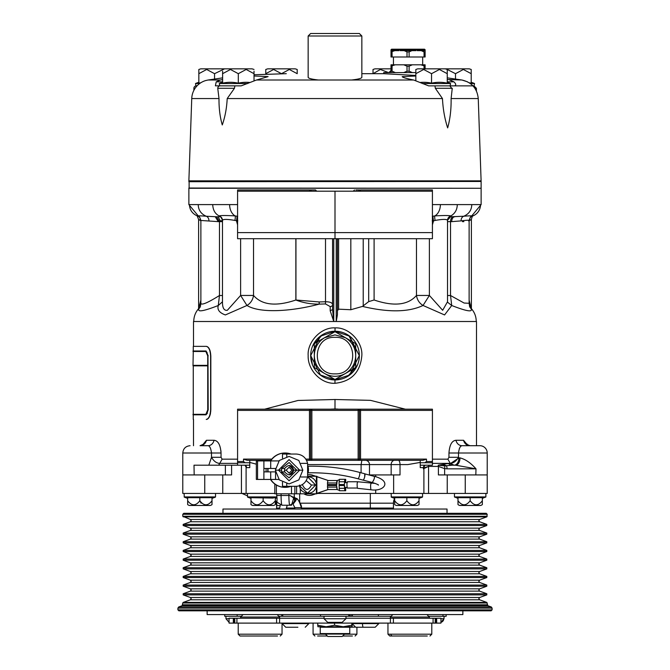 <?xml version="1.0" encoding="UTF-8"?>
<svg xmlns="http://www.w3.org/2000/svg" width="670" height="670" viewBox="0 0 670 670"><rect width="100%" height="100%" fill="white"/><g stroke="black" fill="none" stroke-linecap="round" stroke-linejoin="round"><path stroke-width="1" d="M222.608 77.871L208.094 80.006L220.296 80.006L216.209 81.841L215.405 85.827L241.192 85.861L256.501 80.006L318.384 80.006C311.743 79.253 308.326 78.356 308.15 77.318L308.15 35.996L361.85 35.996L361.85 77.318C361.683 78.356 358.266 79.253 351.616 80.006L413.641 80.006L428.624 85.861L434.595 85.861L428.624 85.861M219.467 85.827L235.229 85.861L220.187 85.861A2.437 2.437 0 0 0 217.75 88.298L219.006 98.557L191.746 98.557L188.873 180.841L481.127 180.841L188.873 180.841L188.873 181.461L481.127 181.461L478.254 98.557L451.111 98.557C451.287 109.252 450.14 119.034 447.661 127.903C444.721 118.875 442.987 109.084 442.46 98.557L227.205 98.557C226.72 108.138 225.078 116.94 222.272 124.947C219.969 116.957 218.881 108.163 219.006 98.557M227.205 98.557L234.45 88.298L234.86 85.861M199.702 83.516L195.514 83.516L195.975 85.861L197.047 85.861L196.318 85.861A2.437 2.437 0 0 0 193.881 88.298L193.881 90.341M184.124 496.922L215.539 496.922L212.013 498.38L215.38 497.148L184.284 497.148L184.124 493.438M391.138 496.922L422.552 496.922L419.026 498.38L422.393 497.148L391.297 497.148L391.138 493.438L316.868 493.438L375.686 493.438L375.686 489.954M457.987 498.38L454.461 496.922L485.876 496.922L482.341 498.38L482.341 497.693L482.341 498.38M247.448 493.438L247.607 497.148L276.718 497.148M242.079 493.438L230.279 493.438L241.987 493.438L247.548 495.875M212.013 500.75L212.013 504.594A4.874 4.874 0 0 1 210.187 505.473L189.484 505.473A4.874 4.874 0 0 1 187.659 504.594L187.659 500.75C191.712 506.118 195.774 506.118 199.836 500.75C203.889 506.118 207.951 506.118 212.013 500.75L212.013 504.594L212.013 497.693L212.013 498.38L212.013 497.693L199.836 497.693L212.013 497.693M457.987 497.693L457.987 500.75C462.049 506.118 466.111 506.118 470.164 500.75L470.164 497.693L457.987 497.693L457.987 504.594A4.874 4.874 0 0 0 459.813 505.473L480.516 505.473A4.874 4.874 0 0 0 482.341 504.594L482.341 497.693L470.164 497.693L470.164 500.75C474.226 506.118 478.288 506.118 482.341 500.75M328.275 489.519L316.868 493.438L370.317 493.438L370.317 503.187L393.449 503.187L393.449 508.053L393.449 503.187A9.74 9.74 0 0 1 394.672 498.472L394.672 500.75C398.725 506.118 402.787 506.118 406.849 500.75L406.849 497.693L394.672 497.693L394.672 504.594A4.874 4.874 0 0 0 396.498 505.473L417.192 505.473A4.874 4.874 0 0 0 419.026 504.594L419.026 497.693L419.026 498.38L419.026 497.693L406.849 497.693L419.026 497.693M273.31 498.061L250.974 497.693L250.974 504.594A4.874 4.874 0 0 0 252.808 505.473L273.502 505.473A4.874 4.874 0 0 0 275.328 504.594L275.328 497.693L275.328 498.38L276.743 497.86M201.059 503.178L199.836 500.75L199.836 497.693L199.836 500.75M191.746 98.557A19.48 19.48 0 0 1 205.606 80.576L208.094 80.006M204.995 80.769L205.606 80.576M472.584 85.861L434.947 85.861L435.349 88.298L442.46 98.557M447.25 79.512L461.906 80.006L467.543 81.841M478.254 98.557C477.207 88.49 471.755 82.309 461.906 80.006L447.25 77.846M413.641 80.006C406.38 78.558 402.561 77.435 402.193 76.631L415.835 75.995M310.604 80.006L359.681 80.006M415.835 75.459L383.709 73.692L383.709 72.586L415.835 72.586M361.85 35.996L359.354 33.5L310.646 33.5L308.15 35.996M470.298 83.516L474.536 83.516A50.242 50.242 0 0 0 471.211 82.293M422.276 83.516L450.575 83.516A50.242 50.242 0 0 0 447.25 82.293M247.808 83.516L219.283 83.516A50.242 50.242 90 0 1 222.608 82.293M254.022 71.162L254.022 73.683L246.166 69.471L238.311 73.683L230.463 69.471L222.608 73.683L222.608 83.164A47.721 41.331 90 0 1 238.311 83.164A47.721 41.331 -90 0 1 249.877 82.485M254.022 69.471L252.054 68.834L224.567 68.834L214.551 73.683L206.695 69.471L198.839 73.683L198.839 83.164A47.721 41.331 90 0 1 200.782 82.787M195.514 83.516A50.242 50.242 90 0 1 198.839 82.293M393.449 57L393.449 64.797M422.678 57L422.678 64.797M391.556 49.697L391.556 49.212L424.571 49.212L424.571 49.697M189.116 181.461L189.116 188.278M188.873 188.036L480.884 188.278M480.884 181.461L188.873 181.704M481.127 188.036L481.127 181.704M330.009 509.032L335 508.053L332.705 509.032M465.248 474.93L465.248 493.438L487.216 493.438L487.216 474.93L438.398 474.93L438.398 466.412L444.629 468.631A3.652 1.231 -79.7 0 0 444.637 465.918L438.255 465.189L442.61 464.436A7.303 5.955 -145.7 0 0 444.637 465.918L452.149 465.189A7.303 5.729 -90 0 1 448.548 463.565L450.265 463.372C453.456 463.246 456.203 461.228 458.498 457.3L458.917 457.886L450.433 463.565L454.093 465.189A7.303 4.824 90 0 0 458.917 457.886L459.997 457.886C465.407 459.243 470.734 462.895 475.993 468.841L455.633 465.189A7.303 4.363 90 0 0 459.997 457.886M249.759 467.526L249.759 465.189L231.602 465.189L231.602 474.93L182.784 474.93L182.784 493.438L204.752 493.438L204.752 474.93M215.539 496.922L215.539 493.438L215.539 496.922M485.876 496.922L485.876 493.438L485.876 496.922M422.552 493.438L422.552 496.922L422.552 493.438L439.721 493.438M454.461 496.922L454.461 493.438M187.659 498.38L184.284 497.148M187.659 497.693L187.659 500.75L187.659 497.693L199.836 497.693M394.672 497.693L394.672 498.38L391.297 497.148M250.974 498.38L247.607 497.148M250.974 497.693L250.974 500.75C255.035 506.118 259.097 506.118 263.151 500.75L263.151 497.693L275.328 497.693M364.681 476.914A3.291 0.838 -75.2 0 0 364.849 476.094A3.291 0.838 -75.2 0 0 364.656 473.74A3.291 0.838 -75.2 0 0 364.639 473.732L359.497 472.375A3.291 0.838 104.8 0 1 359.497 472.375A3.291 0.838 104.8 0 1 359.53 472.392A3.291 0.838 -75.2 0 1 359.522 475.558A3.291 0.838 -75.2 0 1 357.839 478.74A3.291 0.838 -75.2 0 1 357.822 478.732L362.981 480.097A3.291 0.838 104.8 0 1 362.956 480.089A3.291 0.838 104.8 0 0 362.998 480.097A3.291 0.838 -75.2 0 0 364.681 476.914L364.756 473.883M268.101 468.464A17.169 17.169 90 0 0 268.101 471.881M257.565 479.427L256.342 479.427L256.342 460.918L257.565 460.918L257.565 479.427L270.714 479.427A17.169 17.169 90 0 0 291.056 486.311M285.194 487.341L284.951 487.341A17.169 17.169 -90 0 1 270.479 479.427M267.858 471.881A17.169 17.169 -90 0 1 267.858 468.464M183.756 513.312L486.244 513.312L487.216 514.292L182.784 514.292L183.756 513.312M492.09 609.859L491.11 610.831L178.89 610.831L177.91 609.859L492.09 609.859L492.09 608.1L491.286 606.953L178.714 606.953L182.148 605.705L487.852 605.705L486.814 602.414L183.186 602.414L190.381 599.801L479.619 599.801L478.816 598.653L479.619 597.506L486.814 594.893L486.814 593.746L183.186 593.746L190.381 591.124L479.619 591.124L478.816 589.985L479.619 588.838L486.814 586.216L486.814 585.077L183.186 585.077L190.381 582.456L479.619 582.456L478.816 581.317L479.619 580.17L486.814 577.548L486.814 576.409L183.186 576.409L190.381 573.788L479.619 573.788L478.816 572.641L479.619 571.502L486.814 568.88L486.814 567.733L183.186 567.733L190.381 565.12L479.619 565.12L478.816 563.972L479.619 562.825L486.814 560.212L486.814 559.065L183.186 559.065L190.381 556.443L479.619 556.443L478.816 555.304L479.619 554.157L486.814 551.536L486.814 550.397L183.186 550.397L190.381 547.775L479.619 547.775L478.816 546.636L479.619 545.489L486.814 542.868L486.814 541.729L183.186 541.729L190.381 539.107L479.619 539.107L478.816 537.96L479.619 536.821L486.814 534.199L486.814 533.052L183.186 533.052L190.381 530.439L479.619 530.439L478.816 529.292L479.619 528.144L486.814 525.531L486.814 524.384L183.186 524.384L190.381 521.763L479.619 521.763L478.816 520.624L479.619 519.476L486.814 516.855L487.216 514.292M394.63 460.324A4.263 3.459 -90 0 0 391.163 464.586L400.024 464.586L400.024 474.93L369.153 474.93M256.342 464.184L249.759 462.417L249.759 467.627L246.342 467.627L245.002 465.189M335 383.299L334.933 383.299C320.762 383.977 307.564 369.773 308.166 355.569C307.111 342.219 320.804 327.035 335 327.89L335.067 327.89C349.279 327.094 362.88 342.219 361.834 355.636C360.309 372.277 351.365 381.498 335 383.299M476.496 445.709L476.496 321.5L193.504 321.5L193.504 346.365L206.234 346.365C208.805 346.934 210.271 350.184 210.614 356.105L210.614 409.688C210.271 415.601 208.814 418.851 206.234 419.428L206.452 419.428C209.023 418.859 210.481 415.618 210.824 409.688L210.824 356.105C210.481 350.192 209.023 346.943 206.452 346.365M193.504 419.428L193.504 445.709M202.725 444.771L206.461 440.274L214.057 440.274C218.135 440.709 220.464 444.964 221.041 453.012L221.041 457.3L222.13 459.168L237.582 459.168M264.692 409.177L298.016 400.467L335 399.496L370.527 400.359L405.308 409.177M432.418 459.168L447.87 459.168L448.959 457.3L448.959 453.012C449.536 444.964 451.865 440.718 455.943 440.274L463.54 440.274L467.275 444.771M337.981 409.094L335.511 409.002M336.658 409.027L337.094 409.043M331.089 409.144L331.893 409.094M333.233 409.035L334.657 409.002M335 399.496L335 409.002L330.519 409.177M335.067 327.89L335 331.24A24.354 24.354 0 0 1 359.354 355.594A24.354 24.354 0 0 1 335 379.949A24.354 24.354 0 0 1 310.646 355.594A24.354 24.354 0 0 1 335 331.24L334.439 331.248M347.688 376.389L357.303 365.368M359.354 355.594L348.785 335.519M219.45 221.159L222.482 220.505M198.613 308.61L198.613 219.509L197.29 216.184M200.874 303.292L200.874 303.292C201.369 305.495 207.566 302.907 219.467 295.512L218.286 305.503C201.444 312.069 195.456 312.538 200.313 306.91L200.874 303.292L200.874 220.464C199.895 217.348 199.166 216.025 198.697 216.502A4.874 4.807 -63.9 0 0 198.01 216.234C192.508 214.006 189.66 210.129 189.459 204.601L188.873 204.601L188.873 188.278L481.127 188.278L481.127 204.601L440.383 204.601A12.177 8.785 90 0 1 434.864 215.908C443.607 215.405 448.95 215.405 450.877 215.908L450.567 216.778L463.757 216.234C468.925 214.006 471.605 210.129 471.789 204.601M240.614 238.696L240.614 295.453L246.962 305.47C250.639 303.225 252.825 299.884 253.528 295.453L240.614 295.453L227.331 310.302C223.989 310.738 222.373 307.89 222.482 301.768L222.482 220.397A4.874 4.757 -2.1 0 0 222.482 220.254L222.482 220.254A4.874 4.757 -2.1 0 0 219.124 215.908C215.095 213.822 212.96 210.053 212.717 204.601L189.459 204.601M325.796 238.696L335 238.696L335 191.201L432.418 191.201L432.418 189.987L360.385 189.987L390.108 189.987L360.385 189.987L360.393 191.201L356.448 191.201M216.067 216.778L219.793 216.795A4.874 4.539 -80.6 0 0 219.316 216.745L219.124 215.908C220.941 215.405 226.276 215.405 235.137 215.908A12.177 8.785 -90 0 1 229.617 204.601L212.717 204.601M413.959 189.987L391.012 189.987M359.656 189.987L355.871 189.987L359.656 189.987M237.582 232.607L237.582 238.696L432.418 238.696L432.418 232.607L237.582 232.607L237.582 189.987L310.344 189.987M309.615 189.987L279.892 189.987L309.615 189.987L309.607 191.201L313.501 191.201M278.988 189.987L256.041 189.987M432.418 227.247L432.418 201.436M237.582 201.436L237.582 227.247L237.582 201.436M335 337.328C311.433 336.206 311.433 374.991 335 373.86C358.567 374.991 358.567 336.206 335 337.328M344.606 634.063L342.177 636.5L327.823 636.5L325.394 634.063M349.765 633.577L349.279 634.063L320.721 634.063L320.235 633.577L349.765 633.577L349.765 627.246L354.765 627.12M320.503 614.583L320.503 616.283L390.501 616.283M207.139 610.831L207.139 614.583L462.861 614.583L462.861 610.831M378.835 623.108L378.835 623.594L352.052 623.594L352.052 623.108M308.87 623.108L308.87 623.594L282.087 623.594L282.087 623.108M291.056 454.042A17.169 17.169 90 0 0 270.722 460.918L270.714 468.464L263.888 468.464L263.888 460.918L270.714 460.918M277.522 636.014L242.724 636.014L277.522 636.014M282.045 623.108L282.045 634.188L238.21 634.188L240.036 636.014L242.724 636.014M317.597 636.014L327.337 636.014M342.663 636.014L352.403 636.014M427.276 636.014L392.478 636.014L427.276 636.014M389.781 636.014L392.478 636.014A1.826 1.583 90 0 1 390.895 634.188L387.955 634.188L389.781 636.014M282.087 623.594L285.738 627.246L297.89 627.246M352.052 623.594L355.703 627.246L375.183 627.246L378.835 623.594M342.11 622.371L345.963 618.72L324.046 618.72L327.697 622.371L342.11 622.371L327.89 622.371M234.148 623.108L229.056 623.108L229.056 618.234L234.148 618.234L234.148 623.108L234.81 623.108L234.81 618.234L276.601 618.234L276.601 623.108L279.599 623.108L279.599 618.234L276.601 618.234M234.148 618.234L234.81 618.234M276.601 623.108L236.92 623.108L236.92 618.234M393.399 618.234L390.401 618.234L390.401 623.108L393.399 623.108L393.399 618.234L433.08 618.234L433.08 623.108L393.399 623.108M435.852 623.108L435.852 618.234L440.944 618.234L440.944 623.108L433.08 623.108M433.08 618.234L435.852 618.234M435.19 618.234L435.19 623.108M390.401 623.108L279.599 623.108M236.92 623.108L234.81 623.108M320.503 616.283L279.499 616.283M240.639 618.234L240.639 617.02L279.608 617.02L279.608 618.234L324.046 618.234M345.963 618.234L390.401 618.234L390.392 617.02L429.361 617.02L426.924 614.583M446.17 614.583L446.17 616.283L429.244 616.283M240.756 616.283L224.718 616.283L224.718 614.583M317.957 626.76L352.052 626.76L351.825 625.236L343.199 626.76L334.565 625.236L326.156 626.76L317.739 625.236L317.949 626.76M334.565 623.108L334.565 625.236M317.739 623.108L317.739 625.236M348.727 615.236L351.825 616.283M351.825 623.108L351.825 625.236M352.261 624.817L352.052 626.76M351.825 616.107L352.052 614.583L352.261 616.283M315.109 191.201L316.734 191.201L315.52 189.987L308.208 189.987M276.551 189.987L279.892 189.987M309.724 189.987L314.138 189.987M390.108 189.987L393.449 189.987M361.792 189.987L360.385 189.987M347.177 191.201L360.083 191.201M313.552 191.201L314.992 191.201M237.582 191.201L335 191.201M358.274 191.201L354.732 191.201M354.882 191.201L356.356 191.201M353.266 191.201L354.48 189.987L353.266 191.201M383.709 189.987L385.476 189.987M345.352 373.525C338.451 377.21 331.55 377.21 324.649 373.525C318.007 369.388 314.557 363.416 314.297 355.594C314.557 347.78 318.007 341.8 324.649 337.672L335 334.891L345.352 337.672C351.993 341.8 355.443 347.78 355.703 355.594C355.443 363.416 351.993 369.388 345.352 373.525L355.703 367.545L355.703 343.643L335 331.692L314.297 343.643L314.297 367.545L335 379.496L345.352 373.525M237.825 220.832L234.885 220.43A4.874 1.03 -77.2 0 0 235.137 215.908L237.708 216.335M236.937 216.226A4.874 0.553 -78.9 0 1 236.477 220.874L237.582 224.877M432.292 216.335L434.864 215.908A4.874 1.03 77.2 0 0 435.115 220.43L433.524 220.874A4.874 0.553 78.9 0 1 433.063 216.226M432.418 224.877L433.524 220.874L432.175 220.832M432.418 232.607L432.418 191.201M237.582 233.21L237.582 231.594M237.582 231.56L237.582 214.358M237.582 238.696L324.037 238.696M450.248 216.787A4.874 4.841 -90 0 1 450.567 216.778L447.518 220.254A4.874 4.757 2.1 0 0 447.518 220.371L447.518 220.43C447.016 219.065 442.878 219.065 435.115 220.43M450.684 216.745A4.874 4.539 80.6 0 0 450.206 216.795M457.283 204.601C457.191 209.685 455.056 213.454 450.877 215.908A4.874 4.757 2.1 0 0 447.518 220.254L447.518 301.768L442.661 310.294L429.386 295.453L416.472 295.453C417.175 299.884 419.361 303.225 423.038 305.47L429.386 295.453L429.386 238.696M432.418 214.358L432.418 231.544M432.418 231.56L432.418 233.177M432.418 238.696L345.963 238.696M471.194 216.569L481.127 204.601M468.606 220.891C470.248 220.028 467.735 220.028 461.077 220.891A4.874 4.012 -97.4 0 1 463.757 216.234C470.156 215.707 472.903 215.707 471.99 216.234A12.177 12.127 -90 0 0 480.541 204.601M471.278 216.51L471.303 216.502A4.874 4.807 63.9 0 1 471.99 216.234L471.328 216.494M461.077 220.891L451.706 221.644A4.874 3.04 90 0 1 454.737 216.778M198.672 216.494L198.01 216.234C197.081 215.707 199.827 215.707 206.243 216.234L216.552 216.778L215.263 216.778L218.294 221.644L200.874 220.464M208.923 220.891A4.874 4.012 -82.6 0 0 206.243 216.234C201.075 214.006 198.395 210.129 198.211 204.601M350.318 370.661L335 379.496L329.883 376.548M329.615 376.389L314.297 367.545L314.297 361.641M314.297 361.331L314.297 343.643L319.414 340.687M324.649 337.672L335 331.692L340.117 334.648M345.352 337.672L355.703 343.643L355.703 349.556M355.703 355.594L355.703 367.545L350.586 370.502M319.163 301.944L295.864 300.009C303.301 302.857 311.081 304.222 319.205 304.121L319.163 301.944L325.511 301.751C330.142 301.793 332.496 302.79 332.563 304.733A2.437 1.868 -0 0 1 330.184 306.592L325.503 303.946L319.205 304.121C293.343 311.064 260.647 313.878 246.962 305.47L225.363 314.942C219.4 312.806 217.038 309.657 218.286 305.503L222.482 301.768M234.885 220.43C227.172 219.082 223.043 219.073 222.482 220.397L222.482 220.254C221.15 217.273 220.254 216.117 219.793 216.795M473.397 215.589C472.618 215.581 471.948 216.887 471.387 219.509L469.737 220.422A4.874 4.255 63.3 0 1 471.069 216.653M469.737 220.422L469.126 220.773M200.874 220.773L198.613 219.509M198.931 216.653A4.874 4.255 -63.3 0 1 200.263 220.422M335 379.873L320.436 375.016L310.721 355.594L320.436 336.173L335 331.323L349.564 336.173L359.279 355.594L349.564 375.016L335 379.873M253.528 238.696L253.528 295.453C262.012 305.16 276.124 306.684 295.864 300.009L295.864 238.696M332.563 238.696L332.563 309.507L333.769 321.5L330.201 310.838L330.184 306.592M374.095 238.696L374.095 299.993C393.851 306.684 407.98 305.168 416.472 295.453L416.472 238.696M447.744 302.354L451.714 305.503L444.57 314.942L423.038 305.47C408.616 312.27 388.441 312.58 362.512 306.408L368.684 301.626L374.095 299.993M337.437 238.696L337.437 314.766L337.437 238.696M362.512 306.408L350.829 309.733L338.61 309.172L337.437 310.796M469.126 300.16L471.379 309.163M469.126 303.292L469.687 306.91C474.628 312.572 468.64 312.103 451.714 305.503L450.533 295.512L464.092 303.033L469.126 303.292L469.126 220.464C470.131 217.323 470.859 216.008 471.303 216.502M198.655 308.569L200.874 300.16M422.703 460.324L358.14 460.324L358.14 459.101L359.354 459.101L359.354 410.392L358.14 410.392L358.14 409.177A1.214 1.214 0 0 1 359.354 410.392L360.544 410.392L360.544 459.101L359.354 459.101A1.214 1.214 0 0 1 358.14 460.324L311.86 460.324A1.214 1.214 0 0 1 310.646 459.101L310.646 410.392A1.214 1.214 0 0 1 311.86 409.177L237.582 409.177L237.582 462.752L238.118 462.752M332.563 309.507L330.201 310.838M337.437 314.766L336.231 321.5L336.231 238.696M350.829 238.696L350.829 309.733M420.241 460.324L420.241 465.189L432.418 465.189L432.418 409.177L311.86 409.177L311.86 410.392L309.456 410.392L309.49 409.177M322.303 334.816L312.689 345.821M310.654 355.05L312.421 364.723M334.933 383.299L335 379.949A24.354 24.354 0 0 0 359.354 355.594A24.354 24.354 0 0 0 335 331.24M193.747 321.5C193.831 315.771 196.017 310.905 200.313 306.91M476.253 321.5C476.169 315.771 473.983 310.905 469.687 306.91L469.695 306.919M420.241 462.752L424.897 462.752L426.48 461.546L426.489 459.101L360.544 459.101L360.51 460.324L345.963 460.324L358.14 460.324M424.897 462.752L432.418 462.752M358.14 409.177L432.418 409.177L432.418 433.532M237.582 461.538L243.512 461.538L245.103 462.752L237.582 462.752L237.582 465.189M311.86 460.324L311.86 459.101L358.14 459.101L358.14 410.392L311.86 410.392L311.86 459.101L309.456 459.101L309.49 460.324L324.037 460.324L306.533 460.324M270.881 460.324L247.197 460.324L243.512 459.101L271.819 459.101M249.759 467.627L249.759 462.752L245.103 462.752M246.887 462.752L249.759 462.752L249.759 460.324L249.759 462.384M422.803 460.324L426.489 459.101M237.582 433.532L237.582 409.177L325.838 409.177M249.759 460.324L249.759 462.752L247.699 462.752M467.191 445.039L466.881 444.369L469.955 445.709A7.303 6.641 90 0 1 463.54 440.274A7.303 6.641 90 0 0 467.191 445.039L467.166 444.989M466.488 445.709L461.973 445.709C460.29 445.826 459.134 448.255 458.498 453.012L458.498 457.3L448.959 457.3M467.358 445.081L467.007 443.934M206.461 440.274A7.303 6.641 -90 0 1 200.045 445.709L203.119 444.369L202.809 445.039M194.183 474.93L194.007 465.189L225.371 465.189L208.831 465.189L211.502 457.3L211.502 453.012C210.866 448.247 209.702 445.818 208.027 445.709A7.303 6.248 90 0 0 214.057 440.274M455.943 440.274A7.303 6.248 -90 0 0 461.973 445.709L479.904 445.709A7.303 7.303 0 0 1 487.216 453.012L448.959 453.012M221.041 457.3L211.502 457.3C213.797 461.228 216.544 463.246 219.735 463.372L218.654 465.189M208.027 445.709L200.045 445.709M182.784 474.93L182.784 453.012C183.22 448.582 185.657 446.145 190.096 445.709C185.657 446.145 183.22 448.582 182.784 453.012L221.041 453.012L220.933 450.776M209.576 446.722L210.179 447.61M211.477 452.25L211.502 452.811M459.285 448.724L459.821 447.61M460.483 446.656L461.035 446.128M210.614 409.688L210.732 411.589M210.472 413.423L210.045 415.107M209.484 416.581L208.805 417.795M208.043 418.7L207.264 419.236M207.256 419.244L206.234 419.428M209.484 349.221L210.037 350.67M442.61 464.436L443.515 464.134A7.303 6.214 -147.3 0 0 446.446 465.759A3.652 1.248 -90 0 1 447.024 468.841L444.629 468.631L444.629 474.93M443.515 464.134L448.548 463.565M455.633 465.189L452.149 465.189M424.998 465.189L423.658 467.627L420.241 467.627L420.241 462.417L407.779 464.586L400.024 464.586L406.849 464.586M423.582 466.982L423.658 466.379M428.775 465.189L428.574 466.412L423.264 468.054M225.371 474.93L225.371 465.189L241.426 465.189L241.426 493.438L274.809 493.438M194.007 465.189L194.526 465.189M249.759 461.906L249.759 462.417M420.241 462.417L420.241 465.307M420.241 465.189L420.241 467.627M423.348 468.841L428.574 466.412L428.574 493.438L447.233 493.438L447.233 474.93M393.633 474.93L393.633 493.438L428.574 493.438L423.892 493.438L423.892 465.801M222.767 474.93L222.767 493.438L241.426 493.438M447.024 468.841L475.993 468.841L475.817 474.93M270.479 460.918A17.169 17.169 -90 0 1 284.926 453.004L285.169 453.004M307.731 476.261L316.868 476.261L316.868 493.363L328.057 489.519M294.231 493.798L294.406 498.907C295.353 498.488 293.828 497.349 289.842 495.49L288.879 495.49L288.879 493.798L294.105 493.798M289.842 495.49C296.098 498.74 296.098 501.989 289.842 505.239C289.256 504.661 288.938 501.411 288.879 495.49L276.693 495.498L276.693 493.438M278.779 493.798L288.879 493.798M316.868 493.363L316.868 493.798L274.809 493.798L274.809 484.033M303.971 493.798L315.612 493.798L312.589 494.829A10.351 10.209 -90 0 1 303.954 493.84M276.392 485.063L276.392 493.798M316.391 476.261L316.391 485.03A8.157 8.048 -90 0 0 308.342 476.873L307.63 476.873L315.645 485.03L307.589 493.187L299.574 485.809M316.391 493.798L316.391 485.03A8.157 8.048 90 0 1 308.342 493.187L307.589 493.187C302.354 492.375 299.658 489.653 299.49 485.03M315.83 476.261L312.589 475.223L315.905 476.303M312.589 475.223A10.351 10.209 -90 0 0 307.84 474.787M294.239 496.328L291.525 505.239L282.045 505.239C274.197 500.524 278.159 503.823 276.693 495.498M316.868 476.621L328.275 480.532L316.868 476.697M312.806 475.223A10.351 10.209 -90 0 0 309.423 474.678M309.423 495.381A10.351 10.209 -90 0 0 312.806 494.829L315.83 493.798M294.482 498.941A3.291 3.275 90 0 1 294.482 501.78M364.807 473.857L374.187 476.345C374.79 477.635 374.161 479.661 372.302 482.408L371.967 482.325M336.993 489.519L327.865 489.519L327.471 487.09L327.471 485.516L336.6 485.516L336.993 489.519L339.28 490.365M344.38 485.516L344.774 490.742L339.489 490.742L339.095 485.516L344.573 485.516L344.774 489.519L345.486 489.519L345.486 487.467M345.486 480.532L344.774 480.532L345.486 480.532L345.486 482.593M337.194 481.755L337.194 480.532L339.28 479.695M337.194 489.519L336.6 485.516M327.471 482.969L327.865 480.532L336.993 480.532L336.6 482.969L327.471 482.969L327.471 484.544L336.801 484.544L336.993 481.755M344.774 490.742L345.703 490.742L345.703 487.467M345.703 482.593L345.703 479.318L344.774 479.318L344.38 484.544L344.774 480.532M347.445 481.747L357.596 481.747L375.25 483.43M371.264 483.514C370.577 483.748 370.435 485.742 370.837 489.494L371.029 489.787C384.262 491.847 392.553 481.253 374.388 476.295M344.38 481.755L339.095 481.755L339.095 484.544L344.38 484.544M339.095 481.755L339.489 479.318L344.774 479.318M336.6 482.969L336.6 484.544M292.731 503.656L293.493 503.656L296.475 499.033L294.264 497.173M357.78 482.04C357.093 482.283 356.951 484.276 357.361 488.028L347.228 488.036C346.75 484.301 346.892 482.3 347.671 482.031M339.355 484.544L339.355 485.516M293.502 503.564L296.006 500.364A3.291 3.275 -90 0 0 295.721 499.033L296.475 499.033C297.941 498.773 299.565 501.654 301.358 507.667L294.867 507.667L294.867 509.032M393.349 509.032L393.449 508.053A4.874 4.874 0 0 1 393.349 509.032M280.186 505.616L276.928 505.616L276.551 504.753L276.651 509.032A4.874 4.874 0 0 1 276.551 508.053L276.651 509.032M222.968 513.312L222.968 509.032L447.032 509.032L447.032 513.312M263.151 497.693L263.151 500.75C267.213 506.118 271.275 506.118 275.328 500.75M406.849 497.693L406.849 500.75C410.903 506.118 414.965 506.118 419.026 500.75M276.928 505.616A9.74 9.581 90 0 0 275.328 500.239M316.868 493.438L335 493.438M222.767 493.438L204.752 493.438M465.248 493.438L447.233 493.438M393.633 493.438L375.686 493.438M337.295 509.032L335 508.053L339.991 509.032M300.319 503.187L370.317 503.187L370.317 508.053L393.449 508.053L393.407 509.032M193.261 414.311L193.261 365.853L207.733 365.853L207.733 409.931L205.849 414.311L193.01 414.311L193.01 414.805L206.092 414.805L193.01 414.805M193.261 365.359L207.733 365.359L193.01 365.359L193.261 351.482M206.536 351.8L205.849 351.482L207.733 355.862L207.733 365.359M207.172 413.03L207.583 411.615M207.591 411.598L207.733 409.931M193.261 365.853L207.733 365.853M207.164 352.763L206.561 351.817M193.01 350.996L206.092 350.996L193.01 350.996L193.01 351.482L205.849 351.482M208.194 409.931L207.976 355.862L208.194 409.931L206.092 414.805M205.874 350.996L207.976 355.862M193.01 365.853L193.01 365.359M207.976 409.931L205.874 414.805L207.34 413.373M206.092 350.996L208.194 355.862M206.234 346.365L193.504 346.365M206.812 419.336L207.826 418.7M208.588 417.787L209.266 416.581M209.836 415.099L210.522 411.606M391.012 50.652L391.012 51.892L394.906 50.652L398.952 50.652L398.952 49.697L391.012 49.697L391.012 50.652L394.906 50.652M404.169 50.652L407.008 51.892L409.119 51.892L411.958 50.652L415.995 50.652L415.995 49.697L400.132 49.697L400.132 50.652L411.958 50.652M421.221 50.652L425.115 50.652L425.115 49.697L417.175 49.697L417.175 50.652L421.221 50.652L424.06 51.892L425.115 51.892L425.115 50.652M398.952 49.697L400.132 49.697M415.995 49.697L417.175 49.697M391.012 51.892L391.012 57L392.067 57L392.067 51.892M407.008 51.892L407.008 57L392.067 57M407.008 57L409.119 57L409.119 51.892M424.06 51.892L424.06 57L409.119 57M424.06 57L425.115 57L425.115 51.892M224.567 68.834L200.799 68.834L198.839 69.471L198.839 71.162M471.211 71.162L471.211 69.471L469.251 68.834L417.804 68.834L415.835 69.471L415.835 71.162M297.195 71.162L297.195 69.471L295.227 68.834L267.74 68.834L265.772 69.471L265.772 71.162M391.012 68.834L374.974 68.834L373.014 69.471L373.014 71.162M198.839 73.683L198.839 69.471M222.608 73.683L222.608 71.162M445.29 68.834L447.25 69.471L447.25 73.683L439.403 69.471L431.547 73.683L423.691 69.471L415.835 73.683L415.835 69.471M447.25 71.162L447.25 69.471L455.5 73.683L455.5 79.01M471.211 69.471L471.211 73.683L463.355 69.471L455.5 73.683M412.352 72.586L409.119 71.221L409.119 66.163L412.352 64.797L403.776 64.797L407.008 66.163L409.119 66.163M407.008 66.163L407.008 71.221L403.776 72.586M409.119 71.221L407.008 71.221M425.115 68.834L425.115 64.797L420.827 64.797L425.115 66.163M424.06 66.163L424.06 68.834M395.3 64.797L391.012 64.797L391.012 66.163L395.3 64.797L403.776 64.797M420.827 64.797L412.352 64.797M395.3 72.586L392.067 71.221L392.067 66.163M391.012 66.163L391.012 72.586M392.067 71.221L391.012 71.221M297.195 69.471L297.195 73.683L289.34 69.471L281.484 73.683L273.628 69.471L265.772 73.683L265.772 69.471M388.5 72.586L380.384 69.479L373.014 73.683L373.014 69.471M391.012 70.517L388.935 72.586M214.551 73.683L214.551 79.001M238.311 73.683L238.311 83.164M254.022 73.683L254.022 80.676M447.25 73.683L447.25 83.164A47.721 41.331 -90 0 0 431.547 83.164L431.547 73.683M415.835 80.584L415.835 73.683M420.182 82.46A47.721 41.331 90 0 1 431.547 83.164M471.211 73.683L471.211 83.164A47.721 41.331 -90 0 0 469.201 82.77M265.772 74.119L265.772 73.683M219.283 83.516L219.743 85.861L220.196 85.861M236.033 85.861L235.229 85.861M450.575 83.516L450.114 85.861L454.486 85.861L450.173 85.861M434.947 85.861L450.114 85.861M474.536 83.516L474.075 85.861L472.953 85.861L474.075 85.861M469.888 85.861L466.228 85.861M361.85 73.683L383.709 73.683L361.85 73.683M220.296 80.006L222.608 79.546M254.022 75.986L268.092 76.606L256.501 80.006M450.081 85.861L454.486 85.861C456.304 85.241 456.111 83.901 453.9 81.841L449.779 80.006M466.27 85.861L471.68 85.861M472.953 85.861L473.958 85.861L476.395 88.298L474.904 88.298M451.111 98.557L452.25 88.298L435.349 88.298M452.25 88.298L452.25 88.976L449.813 85.861M289.097 467.25L286.157 470.173L289.097 467.25L292.019 470.173L289.097 473.095L286.174 470.173L289.097 473.095M289.088 474.921L293.828 470.173L289.08 465.424M302.848 470.173L298.812 460.441L289.08 456.412L279.356 460.449L275.328 470.173L279.356 479.904L289.088 483.933L298.82 479.904L302.848 470.173L299.683 470.173L289.08 459.578L278.494 470.173L289.088 480.767L299.683 470.173L293.845 470.173C291.71 475.708 288.644 476.269 284.666 471.881L281.609 471.881L284.666 471.881L284.658 468.464L281.609 468.464L281.609 471.881L289.105 477.844L296.776 470.173L289.097 462.501L281.618 468.464L284.658 468.464C288.644 464.076 291.71 464.645 293.845 470.173L292.019 470.173M281.609 471.881L289.105 477.844M289.097 462.501L281.609 468.464M289.08 459.578L278.494 470.173L289.088 480.767M289.072 456.412L279.348 460.441L275.32 470.173L279.348 460.441L289.08 456.412L279.348 460.449L275.32 470.173L279.348 460.449L289.08 456.412L279.356 460.449L275.328 470.173L279.356 479.904L289.088 483.933L279.356 479.904L275.328 470.173L279.356 479.904L289.088 483.933L279.348 479.904L275.32 470.173L279.348 479.904L289.088 483.933M263.888 479.427L263.888 471.881L270.714 471.881L270.714 479.427M270.688 471.881L275.563 471.881M270.688 479.427L275.563 479.427L275.563 472.735L275.563 479.427L278.896 479.427M257.565 460.918L263.888 460.918M263.888 471.881L263.888 468.464L266.082 468.464L266.082 471.881M256.342 460.918L256.342 479.427M270.688 468.464L275.563 468.464M270.688 460.918L278.896 460.918M282.505 458.087L282.489 454.042L296.215 454.042C302.229 454.453 306.022 457.56 307.605 463.364L301.039 463.364M301.039 476.981L307.614 476.981C306.014 482.794 302.22 485.901 296.215 486.311L282.489 486.311L282.505 482.258M307.614 476.981L307.614 463.364M282.489 454.042L282.489 458.096M282.489 482.249L282.489 486.311M216.209 81.841L222.608 81.841M234.45 88.298L217.75 88.298M195.096 88.298L193.881 88.298M190.381 521.763L191.185 520.624L190.381 519.476L479.619 519.476M190.381 530.439L191.185 529.292L190.381 528.144L479.619 528.144M190.381 539.107L191.185 537.96L190.381 536.821L479.619 536.821M190.381 547.775L191.185 546.636L190.381 545.489L479.619 545.489M190.381 556.443L191.185 555.304L190.381 554.157L479.619 554.157M190.381 565.12L191.185 563.972L190.381 562.825L479.619 562.825M190.381 573.788L191.185 572.641L190.381 571.502L479.619 571.502M190.381 582.456L191.185 581.317L190.381 580.17L479.619 580.17M190.381 591.124L191.185 589.985L190.381 588.838L479.619 588.838M190.381 599.801L191.185 598.653L190.381 597.506L479.619 597.506M247.448 496.922L276.71 496.922M454.62 497.148L485.717 497.148M190.381 519.476L182.784 516.285L487.216 516.285M183.186 516.855L486.814 516.855M190.381 528.144L183.186 525.531L486.814 525.531M190.381 536.821L183.186 534.199L486.814 534.199M190.381 545.489L183.186 542.868L486.814 542.868M190.381 554.157L183.186 551.536L486.814 551.536M190.381 562.825L183.186 560.212L486.814 560.212M190.381 571.502L183.186 568.88L486.814 568.88M190.381 580.17L183.186 577.548L486.814 577.548M190.381 588.838L183.186 586.216L486.814 586.216M190.381 597.506L183.186 594.893L486.814 594.893M182.148 605.705L182.784 602.992L487.216 602.992M182.784 604.792L487.216 604.792M177.91 609.859L177.91 608.1L492.09 608.1M229.617 204.601L237.582 204.601M432.418 204.601L440.383 204.601M350.259 626.76L349.765 627.246L320.235 627.246L319.741 626.76M444.034 616.283L444.034 618.72L440.944 618.72M431.798 623.108L431.798 634.188L390.895 634.188M356.917 627.246L356.917 634.188L344.489 634.188M325.511 634.188L313.083 634.188L314.908 636.014M363.308 627.246A3.652 0.804 -90 0 1 362.503 623.594M443.766 618.72A3.652 3.568 90 0 1 440.944 622.296M378.382 616.283L378.382 614.583M282.757 616.283L282.757 614.583M442.97 614.583L442.97 616.283M237.147 614.583L237.147 616.283M229.056 618.72L225.966 618.72L229.056 622.33M311.659 189.987L309.607 191.201M358.341 189.987L360.393 191.201M451.706 221.644L450.533 221.644L450.533 295.512L447.518 295.512M453.448 216.778A4.874 2.914 -90 0 0 450.533 221.644L447.518 221.644M462.476 221.644L463.858 221.644M222.482 295.512L219.467 295.512L219.467 221.644L216.552 216.778M222.482 221.644L218.294 221.644M295.947 300.009L295.947 238.696M218.077 216.787L220.329 220.891M325.503 303.946L325.511 238.696M333.769 238.696L333.769 321.5M368.684 238.696L368.684 301.626M363.224 305.78L363.224 238.696M338.61 309.172L338.61 238.696M432.418 410.392L360.544 410.392L360.51 409.177M305.813 459.101L309.456 459.101L309.456 410.392L237.582 410.392M432.418 461.538L426.48 461.546M243.512 461.538L243.512 459.101M237.582 463.372L219.735 463.372L222.13 459.168M447.87 459.168L450.265 463.372L432.418 463.372M398.323 460.324A4.263 1.709 -90 0 1 400.024 464.586M391.163 474.93L391.163 464.586L369.48 464.586L369.48 474.93M365.351 460.324A4.263 4.129 -90 0 1 369.48 464.586L307.79 464.586M361.859 460.324L361.097 464.586L361.097 472.802M246.342 467.627L246.342 466.379M428.574 466.412L438.398 466.412L438.255 465.189M375.686 476.671L375.686 474.93M307.84 472.811A3.291 0.762 -91.3 0 0 308.46 469.544A3.291 0.762 -91.3 0 0 307.84 466.395M357.788 478.723A3.291 0.838 -75.2 0 0 357.822 478.732C341.457 474.435 324.774 472.467 307.764 472.836M307.614 466.261C325.243 465.876 342.538 467.92 359.497 472.375A3.291 0.838 -75.2 0 0 359.463 472.375M281.082 493.798L281.082 495.49A9.74 0.963 90 0 0 282.045 505.239M291.5 493.798L291.5 486.311M294.867 493.798L294.867 486.311M296.601 493.798L296.601 486.303M300.294 488.564L300.294 493.798M328.057 485.516L328.057 484.544M315.645 485.03L311.45 485.03L306.224 480.591M302.597 484.402L302.555 485.03C305.512 490.842 308.476 490.842 311.45 485.03M295.721 499.033L294.281 497.467M327.471 487.09L336.6 487.09M339.095 488.304L344.38 488.304M287.288 505.239L286.082 509.032L287.288 505.239M279.382 509.032L280.395 504.954L279.382 509.032M301.358 507.667L301.358 509.032M299.683 502.048L299.683 493.798M370.317 509.032L370.317 508.053L301.441 508.053M276.551 509.032L276.551 508.053L279.566 508.053M286.325 508.053L294.867 508.053M447.25 81.841L453.9 81.841M286.157 470.173L284.34 470.173M281.417 470.173L275.32 470.173M286.768 454.042L286.768 456.605M286.768 483.74L286.768 486.311M182.784 516.285L182.784 514.292M183.186 525.531L183.186 524.384M183.186 534.199L183.186 533.052M183.186 542.868L183.186 541.729M183.186 551.536L183.186 550.397M183.186 560.212L183.186 559.065M183.186 568.88L183.186 567.733M183.186 577.548L183.186 576.409M183.186 586.216L183.186 585.077M183.186 594.893L183.186 593.746M182.784 602.992L183.186 602.414M177.91 608.1L178.714 606.953M320.235 633.577L320.235 627.246M279.608 617.02L277.171 614.583M352.353 616.283L352.353 614.583M429.361 618.234L429.361 617.02M345.963 616.283L345.963 618.72M282.045 634.188L280.219 636.014M356.917 634.188L355.092 636.014M431.798 634.188L429.964 636.014M308.87 623.594L305.219 627.246M238.21 623.108L238.21 634.188M313.083 634.188L313.083 623.108M387.955 634.188L387.955 623.108M324.046 616.283L324.046 618.72M444.034 618.72L440.944 622.33M233.336 618.234L233.336 623.108M436.664 618.234L436.664 623.108M281.752 616.283L281.752 614.583M390.392 617.02L392.829 614.583M348.727 616.283L348.727 614.583M240.639 617.02L243.076 614.583M225.966 616.283L225.966 618.72M188.873 204.601L198.806 216.569M471.387 308.61L471.387 219.509M246.108 465.801L246.108 493.438M487.216 453.012L487.216 493.438M487.852 605.705L491.286 606.953M479.619 599.801L486.814 602.414M479.619 591.124L486.814 593.746M479.619 582.456L486.814 585.077M479.619 573.788L486.814 576.409M479.619 565.12L486.814 567.733M479.619 556.443L486.814 559.065M479.619 547.775L486.814 550.397M479.619 539.107L486.814 541.729M479.619 530.439L486.814 533.052M479.619 521.763L486.814 524.384M378.182 484.611L378.382 485.155C378.182 484.594 376.096 483.69 372.11 482.459L362.981 480.08M347.094 482.593L344.573 482.593M347.094 487.467L344.573 487.467M292.974 504.083L294.867 507.667M293.485 497.073L296.852 498.698C296.207 497.157 302.17 504.736 301.441 507.667L301.441 509.032M357.546 488.321L371.029 489.787M276.551 504.753L275.328 500.448M393.449 509.032L393.449 508.053M193.261 419.428L193.261 414.805M193.261 350.996L193.261 346.365M254.022 74.755L286.291 73.683M476.395 90.911L476.395 88.298"/></g></svg>
